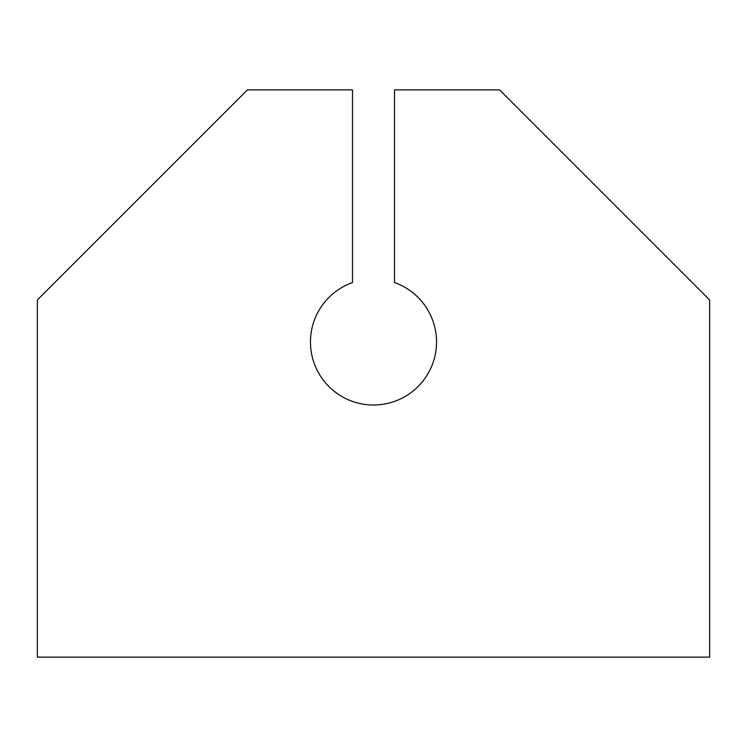 <?xml version="1.0" encoding="UTF-8"?>
<svg xmlns="http://www.w3.org/2000/svg" width="747" height="747" viewBox="0 0 747 747"><rect width="100%" height="100%" fill="white"/><g stroke="black" fill="none" stroke-linecap="round" stroke-linejoin="round"><path stroke-width="1.12" d="M352.491 401.41A63.028 63.028 0 0 0 432.924 362.995A63.028 63.028 0 0 0 394.509 282.562L394.509 89.873L499.556 89.873L709.65 299.967L709.65 657.127L37.35 657.127L37.35 299.967L247.444 89.873L352.491 89.873L352.491 282.562A63.028 63.028 0 0 0 352.491 401.41A63.028 63.028 0 0 1 352.491 282.562L352.491 89.873L247.444 89.873L37.35 299.967L37.35 657.127L709.65 657.127L709.65 299.967L499.556 89.873L394.509 89.873L394.509 282.562A63.028 63.028 0 0 1 432.924 362.995A63.028 63.028 0 0 1 352.491 401.41"/></g></svg>
